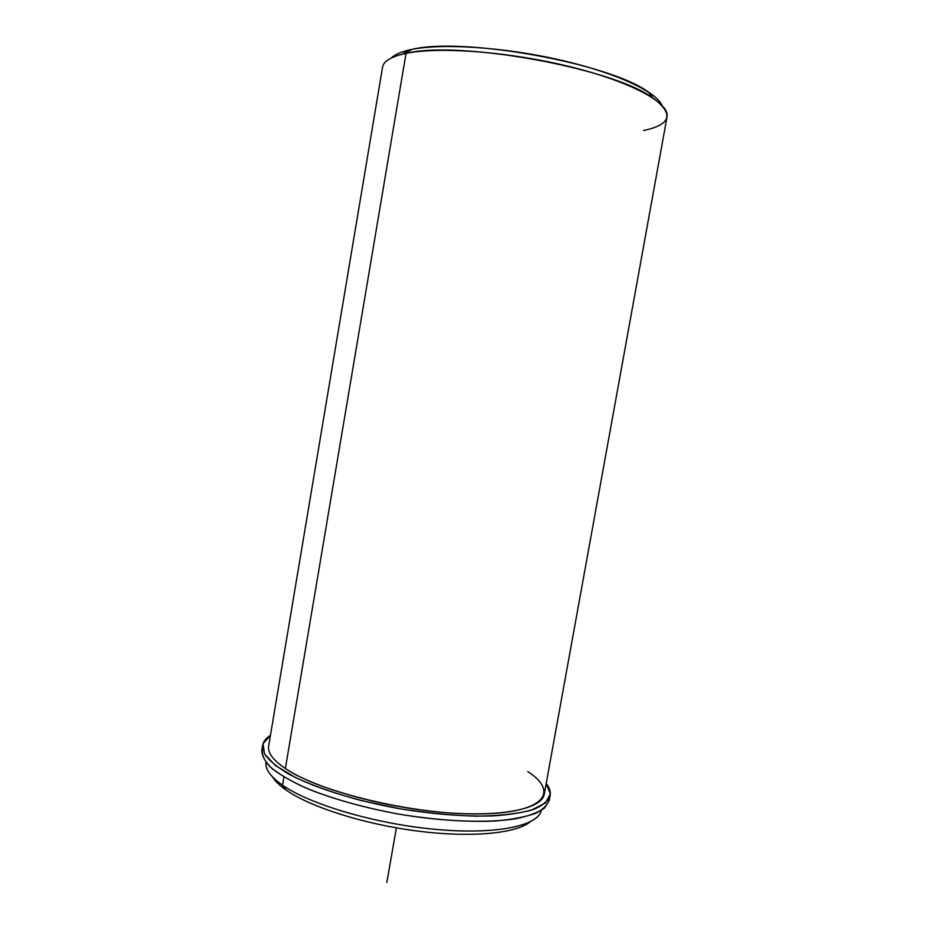 <?xml version="1.0" encoding="UTF-8"?>
<svg xmlns="http://www.w3.org/2000/svg" width="929" height="929" viewBox="0 0 929 929"><rect width="100%" height="100%" fill="white"/><g stroke="black" fill="none" stroke-linecap="round" stroke-linejoin="round"><path stroke-width="1.39" d="M285.354 768.527L406.031 53.394C439.254 46.392 510.683 51.861 571.416 67.051C632.289 82.182 670.111 103.363 667.057 116.822L544.278 794.098C542.13 809.113 500.278 817.764 439.928 812.155C379.671 806.639 313.178 787.409 285.354 768.527C273.091 760.177 267.529 752.664 268.655 745.999L382.551 67.167C383.549 61.093 391.376 56.506 406.031 53.394L285.354 768.527C319.402 792.123 413.73 814.768 478.586 813.955C543.744 813.409 559.99 792.414 527.846 771.593M541.305 810.402C538.321 825.869 496.028 834.916 435.91 829.411C375.897 824 310.089 804.549 282.532 785.202L283.926 776.981L282.532 785.202C270.629 776.807 265.09 769.189 265.926 762.349M265.868 764.207C266.147 770.594 271.709 777.596 282.532 785.202L286.295 790.184C279.675 785.574 275.077 781.138 272.499 776.865C275.077 781.138 279.675 785.574 286.295 790.184C310.588 807.185 364.528 824.36 417.957 831.118C471.421 837.912 516.234 833.476 530.215 821.84C516.234 833.476 471.421 837.912 417.957 831.118C364.528 824.36 310.588 807.185 286.295 790.184L282.532 785.202C309.578 804.154 373.249 823.268 432.438 829.074C491.696 834.962 535.174 826.926 540.736 812.178M661.889 105.186C655.735 91.286 614.743 72.299 558.817 59.677C502.949 47.042 441.507 43.175 411.442 49.516C401.607 51.571 394.918 54.393 391.353 57.97C394.511 54.799 400.155 52.21 408.284 50.212L411.442 49.516C462.05 36.568 609.587 63.184 648.581 92.157C655.56 96.79 659.996 101.133 661.889 105.186M643.449 130.524C671.342 124.695 674.349 113.744 652.46 97.684C612.234 67.922 458.252 40.156 406.031 53.394L411.442 49.516L406.031 53.394L402.768 54.103L408.284 50.212M550.189 795.479L549.306 800.345L544.58 807.986C538.263 812.503 528.601 816.103 515.607 818.774C487.086 823.245 443.737 821.7 398.773 814.129C364.458 807.731 334.405 799.404 308.602 789.162C293.227 782.334 281.081 775.518 272.162 768.689C265.253 762.024 261.804 755.858 261.815 750.179L262.628 745.29L264.498 753.965C268.934 760.282 276.819 766.878 288.153 773.741C313.503 787.478 354.832 800.635 399.714 808.741C434.168 814.35 465.266 816.742 493.02 815.917C509.789 814.756 523.526 812.515 534.221 809.182C542.954 805.315 548.284 800.752 550.189 795.479C550.827 791.682 549.492 787.687 546.206 783.484L550.351 793.854L545.474 803.016L531.167 810.216C517.035 813.862 498.815 815.848 476.496 816.196C452.365 815.476 426.771 812.991 399.714 808.741L360.44 800.357C335.555 793.529 314.072 786.015 296.003 777.828L275.53 765.601L264.51 753.976L263.023 743.711L270.444 735.35C265.915 738.195 263.313 741.505 262.628 745.29M262.512 747.764C261.212 753.431 263.627 759.69 269.758 766.53C278.119 773.59 290.034 780.697 305.525 787.862C331.827 798.661 362.914 807.417 398.773 814.129C434.795 819.959 466.997 822.246 495.412 820.992C512.402 819.517 526.035 816.858 536.277 813.049C544.371 808.683 548.772 803.62 549.469 797.848M396.381 827.867L386.836 882.55M652.46 97.684L648.581 92.157"/></g></svg>
